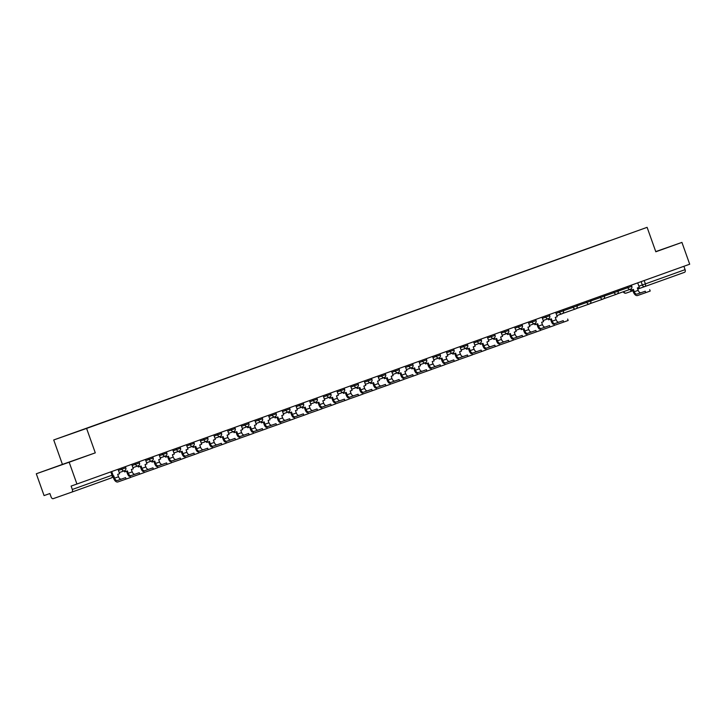 <?xml version="1.0" encoding="UTF-8"?>
<svg xmlns="http://www.w3.org/2000/svg" width="726" height="726" viewBox="0 0 726 726"><rect width="100%" height="100%" fill="white"/><g stroke="black" fill="none" stroke-linecap="round" stroke-linejoin="round"><path stroke-width="1.09" d="M36.3 473.769L69.17 462.226L76.929 484.024L689.7 264.21L681.932 242.402L655.814 251.777L647.111 227.338L53.724 439.965L62.427 464.404L36.3 473.769L44.068 495.577L49.885 493.535L51.092 496.929A2.323 1.398 -109.7 0 0 53.189 498.662L71.792 492.119A2.323 1.398 -109.7 0 0 72.319 489.469L112.911 474.904L111.713 471.546M69.17 462.226L95.287 452.852L86.594 428.422L647.111 227.338M76.929 484.024L71.112 486.075L72.319 489.469M681.932 242.402L655.75 251.604M683.892 266.288L685.09 269.645A2.323 1.398 70.3 0 1 684.564 272.304A2.323 1.398 70.3 0 1 684.554 272.304L644.86 286.543A2.323 1.398 -109.7 0 0 645.378 283.893L685.09 269.645M608.751 241.032L81.185 430.273M608.678 240.968L81.112 430.219M53.724 439.965L86.594 428.422M655.787 251.713L664.036 248.728L655.769 251.641M62.427 464.404L95.287 452.852M61.519 464.867L78.444 458.805L61.519 464.867M645.26 291.217L637.074 294.094L645.26 291.217L645.768 292.642L637.582 295.518A4.655 2.786 70.3 0 1 633.399 292.052L632.555 289.701M649.697 289.629L650.206 291.053L645.768 292.642M631.057 288.894L631.484 290.091L633.408 289.402L634.252 291.752A3.14 1.879 -109.7 0 0 637.074 294.094M631.484 290.091L630.631 290.391L630.241 289.311M637.709 282.859L639.288 287.296L637.355 287.986L638.19 290.336A3.14 1.879 -109.7 0 0 641.022 292.678M563.213 320.647L555.027 323.524L563.213 320.647L563.712 322.072L555.535 324.949A4.655 2.786 70.3 0 1 554.319 324.939M567.65 319.068L568.149 320.484L563.712 322.072M549.001 318.333L549.428 319.522L551.361 318.832L552.196 321.191A3.14 1.879 -109.7 0 0 555.027 323.524M549.428 319.522L548.575 319.83L548.194 318.75M555.653 312.298L557.232 316.727L555.299 317.416L556.143 319.776A3.14 1.879 -109.7 0 0 558.966 322.108M553.139 324.259A4.655 2.786 70.3 0 1 551.343 321.491L550.508 319.141M549.537 325.557L541.351 328.433L549.537 325.557L550.036 326.981L541.859 329.858A4.655 2.786 70.3 0 1 540.643 329.849M553.974 323.968L554.473 325.393L550.036 326.981M535.325 323.233L535.752 324.431L537.685 323.742L538.52 326.092A3.14 1.879 -109.7 0 0 541.351 328.433M535.752 324.431L534.899 324.731L534.518 323.651M541.977 317.198L543.556 321.636L541.623 322.326L542.467 324.676A3.14 1.879 -109.7 0 0 545.29 327.018M539.463 329.159A4.655 2.786 70.3 0 1 537.667 326.391L536.832 324.041M535.861 330.457L527.675 333.334L535.861 330.457L536.369 331.882L528.183 334.759A4.655 2.786 70.3 0 1 526.967 334.759M540.298 328.878L540.806 330.303L536.369 331.882M521.649 328.143L522.076 329.341L524.009 328.642L524.844 331.002A3.14 1.879 -109.7 0 0 527.675 333.334M522.076 329.341L521.223 329.64L520.841 328.56M528.301 322.108L529.88 326.537L527.947 327.226L528.791 329.586A3.14 1.879 -109.7 0 0 531.623 331.918M525.796 334.069A4.655 2.786 70.3 0 1 523.99 331.301L523.156 328.951M522.185 335.367L513.999 338.243L522.185 335.367L522.693 336.791L514.507 339.668A4.655 2.786 70.3 0 1 513.291 339.659M526.622 333.779L527.13 335.203L522.693 336.791M507.973 333.043L508.4 334.241L510.333 333.552L511.168 335.911A3.14 1.879 -109.7 0 0 513.999 338.243M508.4 334.241L507.547 334.541L507.165 333.47M514.625 327.018L516.204 331.446L514.28 332.136L515.115 334.495A3.14 1.879 -109.7 0 0 517.947 336.828M512.12 338.978A4.655 2.786 70.3 0 1 510.314 336.211L509.48 333.86M508.509 340.276L500.323 343.144L508.509 340.276L509.017 341.701L500.831 344.569A4.655 2.786 70.3 0 1 499.615 344.569M512.946 338.688L513.454 340.113L509.017 341.701M494.297 337.953L494.724 339.151L496.657 338.461L497.492 340.812A3.14 1.879 -109.7 0 0 500.323 343.144M494.724 339.151L493.871 339.45L493.489 338.37M500.949 331.918L502.528 336.347L500.604 337.045L501.439 339.396A3.14 1.879 -109.7 0 0 504.271 341.728M498.444 343.879A4.655 2.786 70.3 0 1 496.638 341.111L495.804 338.761M494.833 345.177L486.647 348.053L494.833 345.177L495.341 346.601L487.155 349.478A4.655 2.786 70.3 0 1 485.939 349.469M499.27 343.589L499.778 345.013L495.341 346.601M480.621 342.853L481.048 344.051L482.981 343.362L483.815 345.721A3.14 1.879 -109.7 0 0 486.647 348.053M481.048 344.051L480.195 344.351L479.813 343.28M487.273 336.828L488.852 341.256L486.928 341.946L487.763 344.305A3.14 1.879 -109.7 0 0 490.594 346.638M484.768 348.789A4.655 2.786 70.3 0 1 482.962 346.021L482.128 343.67M481.157 350.086L472.971 352.963L481.157 350.086L481.665 351.511L473.479 354.388A4.655 2.786 70.3 0 1 472.263 354.379M485.594 348.498L486.102 349.923L481.665 351.511M466.954 347.763L467.372 348.961L469.305 348.271L470.139 350.622A3.14 1.879 -109.7 0 0 472.971 352.963M467.372 348.961L466.519 349.26L466.137 348.181M473.597 341.728L475.176 346.166L473.252 346.856L474.087 349.206A3.14 1.879 -109.7 0 0 476.918 351.547M471.092 353.689A4.655 2.786 70.3 0 1 469.286 350.921L468.452 348.571M467.48 354.987L459.295 357.864L467.48 354.987L467.989 356.412L459.803 359.288A4.655 2.786 70.3 0 1 458.587 359.279M471.918 353.408L472.426 354.832L467.989 356.412M453.278 352.673L453.705 353.871L455.629 353.172L456.463 355.531A3.14 1.879 -109.7 0 0 459.295 357.864M453.705 353.871L452.842 354.17L452.461 353.09M459.921 346.638L461.5 351.066L459.576 351.756L460.411 354.116A3.14 1.879 -109.7 0 0 463.242 356.448M457.416 358.599A4.655 2.786 70.3 0 1 455.61 355.831L454.775 353.48M453.804 359.896L445.619 362.773L453.804 359.896L454.313 361.321L446.127 364.198A4.655 2.786 70.3 0 1 444.911 364.189M458.242 358.308L458.75 359.733L454.313 361.321M439.602 357.573L440.029 358.771L441.952 358.081L442.796 360.432A3.14 1.879 -109.7 0 0 445.619 362.773M440.029 358.771L439.166 359.071L438.785 358M446.245 351.538L447.824 355.976L445.9 356.666L446.735 359.025A3.14 1.879 -109.7 0 0 449.566 361.357M443.74 363.508A4.655 2.786 70.3 0 1 441.934 360.74L441.099 358.39M440.128 364.797L431.943 367.674L440.128 364.797L440.637 366.222L432.451 369.098A4.655 2.786 70.3 0 1 431.235 369.098M444.566 363.218L445.074 364.643L440.637 366.222M425.926 362.483L426.353 363.681L428.276 362.982L429.12 365.341A3.14 1.879 -109.7 0 0 431.943 367.674M426.353 363.681L425.49 363.98L425.109 362.9M432.569 356.448L434.148 360.876L432.224 361.575L433.059 363.926A3.14 1.879 -109.7 0 0 435.89 366.258M430.064 368.409A4.655 2.786 70.3 0 1 428.258 365.641L427.423 363.29M426.452 369.706L418.267 372.583L426.452 369.706L426.961 371.131L418.775 374.008A4.655 2.786 70.3 0 1 417.559 373.999M430.89 368.118L431.398 369.543L426.961 371.131M412.25 367.383L412.677 368.581L414.6 367.891L415.444 370.251A3.14 1.879 -109.7 0 0 418.267 372.583M412.677 368.581L411.824 368.881L411.433 367.81M418.902 361.357L420.472 365.786L418.548 366.476L419.383 368.835A3.14 1.879 -109.7 0 0 422.214 371.167M416.388 373.318A4.655 2.786 70.3 0 1 414.582 370.55L413.747 368.2M412.776 374.616L404.591 377.493L412.776 374.616L413.285 376.041L405.099 378.908A4.655 2.786 70.3 0 1 403.883 378.908M417.214 373.028L417.722 374.453L413.285 376.041M398.574 372.293L399.001 373.491L400.924 372.801L401.768 375.151A3.14 1.879 -109.7 0 0 404.591 377.493M399.001 373.491L398.147 373.79L397.757 372.71M405.226 366.258L406.796 370.687L404.872 371.385L405.707 373.736A3.14 1.879 -109.7 0 0 408.538 376.077M402.712 378.219A4.655 2.786 70.3 0 1 400.915 375.451L400.071 373.1M399.1 379.516L390.915 382.393L399.1 379.516L399.609 380.941L391.423 383.818A4.655 2.786 70.3 0 1 390.207 383.809M403.538 377.937L404.046 379.362L399.609 380.941M384.898 377.202L385.325 378.391L387.248 377.701L388.092 380.061A3.14 1.879 -109.7 0 0 390.915 382.393M385.325 378.391L384.471 378.7L384.081 377.62M391.55 371.167L393.129 375.596L391.196 376.286L392.031 378.645A3.14 1.879 -109.7 0 0 394.862 380.978M389.036 383.128A4.655 2.786 70.3 0 1 387.239 380.36L386.395 378.01M385.424 384.426L377.239 387.303L385.424 384.426L385.933 385.851L377.747 388.728A4.655 2.786 70.3 0 1 376.531 388.719M389.862 382.838L390.37 384.263L385.933 385.851M371.222 382.103L371.648 383.301L373.572 382.611L374.416 384.962A3.14 1.879 -109.7 0 0 377.239 387.303M371.648 383.301L370.795 383.6L370.405 382.529M377.874 376.068L379.453 380.506L377.52 381.195L378.355 383.546A3.14 1.879 -109.7 0 0 381.186 385.887M375.36 388.029A4.655 2.786 70.3 0 1 373.563 385.27L372.719 382.92M371.748 389.327L363.563 392.203L371.748 389.327L372.256 390.751L364.071 393.628A4.655 2.786 70.3 0 1 362.864 393.628M376.186 387.748L376.694 389.172L372.256 390.751M357.546 387.012L357.972 388.21L359.896 387.512L360.74 389.871A3.14 1.879 -109.7 0 0 363.563 392.203M357.972 388.21L357.119 388.51L356.729 387.43M364.198 380.978L365.777 385.406L363.844 386.096L364.688 388.455A3.14 1.879 -109.7 0 0 367.51 390.788M361.684 392.938A4.655 2.786 70.3 0 1 359.887 390.171L359.043 387.82M358.072 394.236L349.896 397.113L358.072 394.236L358.58 395.661L350.395 398.538A4.655 2.786 70.3 0 1 349.188 398.529M362.51 392.648L363.018 394.073L358.58 395.661M343.87 391.913L344.296 393.111L346.22 392.421L347.064 394.781A3.14 1.879 -109.7 0 0 349.896 397.113M344.296 393.111L343.443 393.41L343.062 392.339M350.522 385.887L352.101 390.316L350.168 391.005L351.012 393.365A3.14 1.879 -109.7 0 0 353.834 395.697M348.008 397.848A4.655 2.786 70.3 0 1 346.211 395.08L345.376 392.73M344.396 399.146L336.22 402.013L344.396 399.146L344.904 400.57L336.719 403.438A4.655 2.786 70.3 0 1 335.512 403.438M348.834 397.558L349.342 398.982L344.904 400.57M330.194 396.823L330.62 398.02L332.553 397.331L333.388 399.681A3.14 1.879 -109.7 0 0 336.22 402.013M330.62 398.02L329.767 398.32L329.386 397.24M336.846 390.788L338.425 395.216L336.492 395.915L337.336 398.265A3.14 1.879 -109.7 0 0 340.158 400.607M334.332 402.748A4.655 2.786 70.3 0 1 332.535 399.981L331.7 397.63M330.72 404.046L322.544 406.923L330.72 404.046L331.228 405.471L323.052 408.348A4.655 2.786 70.3 0 1 321.836 408.339M335.158 402.458L335.666 403.883L331.228 405.471M316.518 401.732L316.944 402.921L318.877 402.231L319.712 404.591A3.14 1.879 -109.7 0 0 322.544 406.923M316.944 402.921L316.091 403.229L315.71 402.15M323.17 395.697L324.749 400.126L322.816 400.816L323.66 403.175A3.14 1.879 -109.7 0 0 326.482 405.507M320.656 407.658A4.655 2.786 70.3 0 1 318.859 404.89L318.024 402.54M317.044 408.956L308.868 411.833L317.044 408.956L317.552 410.381L309.376 413.257A4.655 2.786 70.3 0 1 308.16 413.248M321.491 407.368L321.99 408.792L317.552 410.381M302.842 406.633L303.268 407.83L305.201 407.141L306.036 409.491A3.14 1.879 -109.7 0 0 308.868 411.833M303.268 407.83L302.415 408.13L302.034 407.05M309.494 400.598L311.073 405.035L309.14 405.725L309.984 408.076A3.14 1.879 -109.7 0 0 312.806 410.417M306.98 412.559A4.655 2.786 70.3 0 1 305.183 409.791L304.348 407.44M303.377 413.856L295.192 416.733L303.377 413.856L303.876 415.281L295.7 418.158A4.655 2.786 70.3 0 1 294.484 418.149M307.815 412.277L308.314 413.702L303.876 415.281M289.166 411.542L289.592 412.74L291.525 412.041L292.36 414.401A3.14 1.879 -109.7 0 0 295.192 416.733M289.592 412.74L288.739 413.04L288.358 411.96M295.818 405.507L297.397 409.936L295.464 410.626L296.308 412.985A3.14 1.879 -109.7 0 0 299.13 415.317M293.304 417.468A4.655 2.786 70.3 0 1 291.507 414.7L290.672 412.35M289.701 418.766L281.516 421.643L289.701 418.766L290.2 420.191L282.024 423.067A4.655 2.786 70.3 0 1 280.808 423.058M294.139 417.178L294.647 418.603L290.2 420.191M275.49 416.443L275.916 417.641L277.849 416.951L278.684 419.31A3.14 1.879 -109.7 0 0 281.516 421.643M275.916 417.641L275.063 417.94L274.682 416.869M282.142 410.408L283.721 414.845L281.788 415.535L282.632 417.895A3.14 1.879 -109.7 0 0 285.463 420.227M279.628 422.378A4.655 2.786 70.3 0 1 277.831 419.61L276.996 417.259M276.025 423.675L267.84 426.543L276.025 423.675L276.533 425.1L268.348 427.968A4.655 2.786 70.3 0 1 267.132 427.968M280.463 422.087L280.971 423.512L276.533 425.1M261.814 421.352L262.24 422.55L264.173 421.86L265.008 424.211A3.14 1.879 -109.7 0 0 267.84 426.543M262.24 422.55L261.387 422.85L261.006 421.77M268.466 415.317L270.045 419.746L268.112 420.445L268.956 422.795A3.14 1.879 -109.7 0 0 271.787 425.127M265.961 427.278A4.655 2.786 70.3 0 1 264.155 424.51L263.32 422.16M262.349 428.576L254.164 431.453L262.349 428.576L262.857 430.001L254.672 432.877A4.655 2.786 70.3 0 1 253.456 432.868M266.787 426.988L267.295 428.413L262.857 430.001M248.138 426.253L248.564 427.451L250.497 426.761L251.332 429.12A3.14 1.879 -109.7 0 0 254.164 431.453M248.564 427.451L247.711 427.75L247.33 426.679M254.79 420.227L256.369 424.656L254.445 425.345L255.28 427.705A3.14 1.879 -109.7 0 0 258.111 430.037M252.285 432.188A4.655 2.786 70.3 0 1 250.479 429.42L249.644 427.07M248.673 433.486L240.487 436.362L248.673 433.486L249.181 434.91L240.996 437.787A4.655 2.786 70.3 0 1 239.78 437.778M253.111 431.897L253.619 433.322L249.181 434.91M234.462 431.162L234.888 432.36L236.821 431.671L237.656 434.021A3.14 1.879 -109.7 0 0 240.487 436.362M234.888 432.36L234.035 432.66L233.654 431.58M241.114 425.127L242.693 429.565L240.769 430.255L241.604 432.605A3.14 1.879 -109.7 0 0 244.435 434.947M238.609 437.088A4.655 2.786 70.3 0 1 236.803 434.32L235.968 431.97M234.997 438.386L226.811 441.263L234.997 438.386L235.505 439.811L227.32 442.688A4.655 2.786 70.3 0 1 226.104 442.678M239.435 436.807L239.943 438.232L235.505 439.811M220.786 436.072L221.212 437.27L223.145 436.571L223.98 438.931A3.14 1.879 -109.7 0 0 226.811 441.263M221.212 437.27L220.359 437.569L219.978 436.489M227.438 430.037L229.017 434.466L227.093 435.155L227.928 437.515A3.14 1.879 -109.7 0 0 230.759 439.847M224.933 441.998A4.655 2.786 70.3 0 1 223.127 439.23L222.292 436.88M221.321 443.296L213.135 446.172L221.321 443.296L221.829 444.72L213.644 447.597A4.655 2.786 70.3 0 1 212.428 447.588M225.759 441.707L226.267 443.132L221.829 444.72M207.119 440.972L207.536 442.17L209.469 441.481L210.304 443.831A3.14 1.879 -109.7 0 0 213.135 446.172M207.536 442.17L206.683 442.47L206.302 441.399M213.762 434.938L215.341 439.375L213.417 440.065L214.252 442.424A3.14 1.879 -109.7 0 0 217.083 444.757M211.257 446.898A4.655 2.786 70.3 0 1 209.451 444.14L208.616 441.789M207.645 448.196L199.459 451.073L207.645 448.196L208.153 449.621L199.968 452.498A4.655 2.786 70.3 0 1 198.752 452.498M212.083 446.617L212.591 448.042L208.153 449.621M193.443 445.882L193.869 447.08L195.793 446.381L196.628 448.741A3.14 1.879 -109.7 0 0 199.459 451.073M193.869 447.08L193.007 447.379L192.626 446.299M200.086 439.847L201.665 444.276L199.741 444.974L200.576 447.325A3.14 1.879 -109.7 0 0 203.407 449.657M197.581 451.808A4.655 2.786 70.3 0 1 195.775 449.04L194.94 446.69M193.969 453.106L185.783 455.982L193.969 453.106L194.477 454.53L186.292 457.407A4.655 2.786 70.3 0 1 185.076 457.398M198.407 451.518L198.915 452.942L194.477 454.53M179.767 450.782L180.193 451.98L182.117 451.291L182.961 453.65A3.14 1.879 -109.7 0 0 185.783 455.982M180.193 451.98L179.331 452.28L178.95 451.209M186.41 444.757L187.989 449.185L186.065 449.875L186.9 452.234A3.14 1.879 -109.7 0 0 189.731 454.567M183.905 456.718A4.655 2.786 70.3 0 1 182.099 453.95L181.264 451.599M180.293 458.015L172.107 460.892L180.293 458.015L180.801 459.44L172.616 462.308A4.655 2.786 70.3 0 1 171.4 462.308M184.731 456.427L185.239 457.852L180.801 459.44M166.091 455.692L166.517 456.89L168.441 456.2L169.285 458.551A3.14 1.879 -109.7 0 0 172.107 460.892M166.517 456.89L165.655 457.189L165.274 456.11M172.734 449.657L174.313 454.086L172.389 454.785L173.224 457.135A3.14 1.879 -109.7 0 0 176.055 459.476M170.229 461.618A4.655 2.786 70.3 0 1 168.423 458.85L167.588 456.5M166.617 462.916L158.431 465.793L166.617 462.916L167.125 464.341L158.94 467.217A4.655 2.786 70.3 0 1 157.724 467.208M171.055 461.337L171.563 462.752L167.125 464.341M152.415 460.602L152.841 461.79L154.765 461.101L155.609 463.46A3.14 1.879 -109.7 0 0 158.431 465.793M152.841 461.79L151.988 462.099L151.598 461.019M159.067 454.567L160.637 458.995L158.713 459.685L159.548 462.045A3.14 1.879 -109.7 0 0 162.379 464.377M156.553 466.528A4.655 2.786 70.3 0 1 154.747 463.76L153.912 461.409M152.941 467.825L144.755 470.702L152.941 467.825L153.449 469.25L145.264 472.127A4.655 2.786 70.3 0 1 144.047 472.118M157.379 466.237L157.887 467.662L153.449 469.25M138.739 465.502L139.165 466.7L141.089 466.01L141.933 468.361A3.14 1.879 -109.7 0 0 144.755 470.702M139.165 466.7L138.312 467L137.922 465.929M145.391 459.467L146.961 463.905L145.037 464.595L145.872 466.945A3.14 1.879 -109.7 0 0 148.703 469.286M142.877 471.428A4.655 2.786 70.3 0 1 141.08 468.66L140.236 466.319M139.265 472.726L131.079 475.603L139.265 472.726L139.773 474.151L131.588 477.027A4.655 2.786 70.3 0 1 130.371 477.027M143.703 471.147L144.211 472.572L139.773 474.151M125.063 470.412L125.489 471.61L127.413 470.911L128.257 473.27A3.14 1.879 -109.7 0 0 131.079 475.603M125.489 471.61L124.636 471.909L124.246 470.829M131.715 464.377L133.294 468.805L131.361 469.495L132.196 471.855A3.14 1.879 -109.7 0 0 135.027 474.187M129.201 476.338A4.655 2.786 70.3 0 1 127.404 473.57L126.56 471.219M125.589 477.635L117.403 480.512L125.589 477.635L126.097 479.06L117.911 481.937A4.655 2.786 70.3 0 1 113.728 478.479L112.957 476.32M130.027 476.047L130.535 477.472L126.097 479.06M113.011 476.084L113.737 475.82L114.581 478.18A3.14 1.879 -109.7 0 0 117.403 480.512M118.039 469.286L119.618 473.715L117.685 474.405L118.529 476.764A3.14 1.879 -109.7 0 0 121.351 479.096M118.438 470.421L125.807 467.807L125.389 466.646M132.114 465.511L139.483 462.898L139.065 461.736M145.79 460.611L153.159 457.997L152.741 456.835M159.466 455.701L166.835 453.088L166.417 451.926M173.142 450.792L180.511 448.187L180.093 447.016M186.818 445.891L194.187 443.277L193.769 442.116M200.494 440.981L207.863 438.368L207.445 437.206M214.17 436.081L221.539 433.467L221.121 432.306M227.846 431.171L235.215 428.558L234.797 427.396M241.522 426.262L248.882 423.657L248.474 422.487M255.198 421.361L262.558 418.748L262.15 417.586M268.874 416.452L276.234 413.847L275.826 412.677M282.55 411.551L289.91 408.938L289.502 407.776M296.226 406.642L303.586 404.028L303.178 402.866M309.902 401.741L317.262 399.128L316.854 397.966M323.578 396.832L330.938 394.218L330.521 393.056M337.245 391.922L344.614 389.317L344.197 388.147M350.921 387.022L358.29 384.408L357.873 383.246M364.597 382.112L371.966 379.498L371.549 378.337M378.273 377.211L385.642 374.598L385.225 373.436M391.949 372.302L399.318 369.688L398.901 368.527M405.625 367.392L412.994 364.788L412.577 363.617M419.301 362.492L426.67 359.878L426.253 358.717M432.977 357.582L440.346 354.969L439.929 353.807M446.653 352.682L454.022 350.068L453.605 348.907M460.329 347.772L467.698 345.159L467.281 343.997M474.005 342.863L481.374 340.258L480.957 339.087M487.681 337.962L495.05 335.348L494.633 334.187M501.357 333.053L508.717 330.448L508.309 329.277M515.033 328.152L522.393 325.538L521.985 324.377M528.71 323.242L536.069 320.629L535.661 319.467M542.386 318.342L549.745 315.728L549.337 314.567M556.062 313.432L563.421 310.819L563.013 309.657M563.403 310.755L577.097 305.918L576.689 304.748M577.07 305.846L590.773 301.009L590.356 299.847M590.746 300.936L604.449 296.099L604.032 294.938M604.422 296.036L618.125 291.199L617.708 290.037M618.098 291.126L631.802 286.289L631.384 285.127M112.911 474.904A2.323 2.323 0 0 1 111.505 477.871L71.801 492.119L111.505 477.871A2.323 1.398 -109.7 0 0 111.505 477.871A2.323 1.398 -109.7 0 0 112.031 475.221L110.842 471.864M638.889 286.189L645.378 283.893L644.189 280.535M641.122 281.634L642.31 284.982A2.323 1.86 -109.4 0 0 644.833 286.552L637.737 289.048L644.833 286.552A2.323 1.398 -109.7 0 0 644.851 286.543L684.564 272.304M623.298 291.752A2.323 2.323 0 0 0 626.239 293.086L632.927 290.736L626.248 293.086A2.323 1.86 -109.4 0 1 626.239 293.086A2.323 1.86 -109.4 0 1 623.743 291.598M121.451 468.061L121.859 469.214A2.323 1.86 70.6 0 0 124.382 470.784A2.323 1.86 70.6 0 0 124.391 470.775A2.323 2.323 0 0 0 125.807 467.807M135.127 463.152L135.535 464.313A2.323 1.86 70.6 0 0 138.058 465.874A2.323 1.86 70.6 0 0 138.067 465.874A2.323 2.323 0 0 0 139.483 462.898M148.803 458.242L149.211 459.404A2.323 1.86 70.6 0 0 151.734 460.974A2.323 1.86 70.6 0 0 151.743 460.965A2.323 2.323 0 0 0 153.159 457.997M162.479 453.342L162.887 454.503A2.323 1.86 70.6 0 0 165.41 456.064A2.323 1.86 70.6 0 0 165.419 456.064M176.155 448.432L176.563 449.594A2.323 1.86 70.6 0 0 179.086 451.155A2.323 1.86 70.6 0 0 179.095 451.155A2.323 2.323 0 0 0 180.511 448.187M189.831 443.532L190.239 444.684A2.323 1.86 70.6 0 0 192.762 446.254A2.323 1.86 70.6 0 0 192.771 446.254A2.323 2.323 0 0 0 194.187 443.277M203.507 438.622L203.915 439.784A2.323 1.86 70.6 0 0 206.438 441.344A2.323 1.86 70.6 0 0 206.447 441.344A2.323 2.323 0 0 0 207.863 438.368M217.174 433.712L217.591 434.874A2.323 1.86 70.6 0 0 220.114 436.444A2.323 1.86 70.6 0 0 220.123 436.435M230.85 428.812L231.267 429.974A2.323 1.86 70.6 0 0 233.79 431.534A2.323 1.86 70.6 0 0 233.799 431.534M244.526 423.902L244.943 425.064A2.323 1.86 70.6 0 0 247.466 426.634A2.323 1.86 70.6 0 0 247.475 426.625A2.323 2.323 0 0 0 248.882 423.657M258.202 419.002L258.619 420.154A2.323 1.86 70.6 0 0 261.142 421.724A2.323 1.86 70.6 0 0 261.151 421.724A2.323 2.323 0 0 0 262.558 418.748M271.878 414.092L272.295 415.254A2.323 1.86 70.6 0 0 274.818 416.815A2.323 1.86 70.6 0 0 274.827 416.815A2.323 2.323 0 0 0 276.234 413.847M285.554 409.192L285.971 410.344A2.323 1.86 70.6 0 0 288.494 411.914A2.323 1.86 70.6 0 0 288.503 411.905A2.323 2.323 0 0 0 289.91 408.938M299.23 404.282L299.647 405.444A2.323 1.86 70.6 0 0 302.17 407.005A2.323 1.86 70.6 0 0 302.179 407.005M312.906 399.373L313.323 400.534A2.323 1.86 70.6 0 0 315.846 402.104A2.323 1.86 70.6 0 0 315.855 402.095A2.323 2.323 0 0 0 317.262 399.128M326.582 394.472L326.99 395.625A2.323 1.86 70.6 0 0 329.522 397.195A2.323 1.86 70.6 0 0 329.531 397.195A2.323 2.323 0 0 0 330.938 394.218M340.258 389.563L340.666 390.724A2.323 1.86 70.6 0 0 343.198 392.285A2.323 1.86 70.6 0 0 343.207 392.285A2.323 2.323 0 0 0 344.614 389.317M353.934 384.662L354.342 385.815A2.323 1.86 70.6 0 0 356.874 387.385A2.323 1.86 70.6 0 0 356.883 387.375A2.323 2.323 0 0 0 358.29 384.408M367.61 379.752L368.018 380.914A2.323 1.86 70.6 0 0 370.541 382.475A2.323 1.86 70.6 0 0 370.559 382.475M381.286 374.843L381.695 376.004A2.323 1.86 70.6 0 0 384.217 377.574A2.323 1.86 70.6 0 0 384.226 377.565A2.323 2.323 0 0 0 385.642 374.598M394.962 369.942L395.371 371.104A2.323 1.86 70.6 0 0 397.893 372.665A2.323 1.86 70.6 0 0 397.902 372.665A2.323 2.323 0 0 0 399.318 369.688M408.638 365.033L409.047 366.194A2.323 1.86 70.6 0 0 411.569 367.755A2.323 1.86 70.6 0 0 411.578 367.755M422.314 360.132L422.723 361.285A2.323 1.86 70.6 0 0 425.245 362.855A2.323 1.86 70.6 0 0 425.255 362.855A2.323 2.323 0 0 0 426.67 359.878M435.99 355.223L436.399 356.384A2.323 1.86 70.6 0 0 438.921 357.945A2.323 1.86 70.6 0 0 438.931 357.945A2.323 2.323 0 0 0 440.346 354.969M449.666 350.322L450.075 351.475A2.323 1.86 70.6 0 0 452.597 353.045A2.323 1.86 70.6 0 0 452.607 353.036M463.333 345.413L463.751 346.574A2.323 1.86 70.6 0 0 466.273 348.135A2.323 1.86 70.6 0 0 466.283 348.135A2.323 2.323 0 0 0 467.698 345.159M477.009 340.503L477.427 341.665A2.323 1.86 70.6 0 0 479.95 343.235A2.323 1.86 70.6 0 0 479.959 343.226M490.685 335.603L491.103 336.755A2.323 1.86 70.6 0 0 493.626 338.325A2.323 1.86 70.6 0 0 493.635 338.325A2.323 2.323 0 0 0 495.05 335.348M504.361 330.693L504.779 331.855A2.323 1.86 70.6 0 0 507.302 333.415A2.323 1.86 70.6 0 0 507.311 333.415A2.323 2.323 0 0 0 508.717 330.448M518.037 325.793L518.455 326.945A2.323 1.86 70.6 0 0 520.978 328.515A2.323 1.86 70.6 0 0 520.987 328.506A2.323 2.323 0 0 0 522.393 325.538M531.713 320.883L532.131 322.045A2.323 1.86 70.6 0 0 534.654 323.605A2.323 1.86 70.6 0 0 534.663 323.605A2.323 2.323 0 0 0 536.069 320.629M545.389 315.973L545.807 317.135A2.323 1.86 70.6 0 0 548.33 318.705A2.323 1.86 70.6 0 0 548.339 318.696M559.065 311.073L559.483 312.234A2.323 1.86 70.6 0 0 562.006 313.795A2.323 1.86 70.6 0 0 562.015 313.795A2.323 2.323 0 0 0 563.421 310.819M572.741 306.163L573.159 307.325A2.323 1.86 70.6 0 0 575.682 308.886A2.323 1.86 70.6 0 0 575.691 308.886A2.323 2.323 0 0 0 577.097 305.918M586.417 301.263L586.826 302.415A2.323 1.86 70.6 0 0 589.358 303.985A2.323 1.86 70.6 0 0 589.367 303.985A2.323 2.323 0 0 0 590.773 301.009M600.093 296.353L600.502 297.515A2.323 1.86 70.6 0 0 603.034 299.076A2.323 1.86 70.6 0 0 603.043 299.076A2.323 2.323 0 0 0 604.449 296.099M613.769 291.444L614.178 292.605A2.323 1.86 70.6 0 0 616.71 294.175A2.323 1.86 70.6 0 0 616.719 294.166M627.445 286.543L627.854 287.705A2.323 1.86 70.6 0 0 630.377 289.266A2.323 1.86 70.6 0 0 630.386 289.266A2.323 2.323 0 0 0 631.802 286.289M638.19 290.336L634.252 291.752M556.143 319.776L552.196 321.191M542.467 324.676L538.52 326.092M528.791 329.586L524.844 331.002M515.115 334.495L511.168 335.911M501.439 339.396L497.492 340.812M487.763 344.305L483.815 345.721M474.087 349.206L470.139 350.622M460.411 354.116L456.463 355.531M446.735 359.025L442.796 360.432M433.059 363.926L429.12 365.341M419.383 368.835L415.444 370.251M405.707 373.736L401.768 375.151M392.031 378.645L388.092 380.061M378.355 383.546L374.416 384.962M364.688 388.455L360.74 389.871M351.012 393.365L347.064 394.781M337.336 398.265L333.388 399.681M323.66 403.175L319.712 404.591M309.984 408.076L306.036 409.491M296.308 412.985L292.36 414.401M282.632 417.895L278.684 419.31M268.956 422.795L265.008 424.211M255.28 427.705L251.332 429.12M241.604 432.605L237.656 434.021M227.928 437.515L223.98 438.931M214.252 442.424L210.304 443.831M200.576 447.325L196.628 448.741M186.9 452.234L182.961 453.65M173.224 457.135L169.285 458.551M159.548 462.045L155.609 463.46M145.872 466.945L141.933 468.361M132.196 471.855L128.257 473.27M118.529 476.764L114.581 478.18M617.291 293.867L630.377 289.266M603.624 298.767L616.71 294.175A2.323 2.323 0 0 0 618.125 291.199M589.948 303.677L603.034 299.076M576.272 308.586L589.358 303.985M562.596 313.487L575.682 308.886M556.833 315.61L562.006 313.795M543.157 320.52L548.33 318.705A2.323 2.323 0 0 0 549.745 315.728M529.481 325.42L534.654 323.605M515.805 330.33L520.978 328.515M502.129 335.24L507.302 333.415M488.453 340.14L493.626 338.325M474.777 345.05L479.95 343.235A2.323 2.323 0 0 0 481.374 340.258M461.11 349.95L466.273 348.135M447.434 354.86L452.597 353.045A2.323 2.323 0 0 0 454.022 350.068M433.758 359.76L438.921 357.945M420.082 364.67L425.245 362.855M406.406 369.579L411.569 367.755A2.323 2.323 0 0 0 412.994 364.788M392.73 374.48L397.893 372.665M379.054 379.389L384.217 377.574M365.378 384.29L370.541 382.475A2.323 2.323 0 0 0 371.966 379.498M351.702 389.2L356.874 387.385M338.026 394.109L343.198 392.285M324.35 399.01L329.522 397.195M310.674 403.919L315.846 402.104M296.998 408.82L302.17 407.005A2.323 2.323 0 0 0 303.586 404.028M283.321 413.729L288.494 411.914M269.645 418.639L274.818 416.815M255.969 423.539L261.142 421.724M242.293 428.449L247.466 426.634M228.617 433.349L233.79 431.534A2.323 2.323 0 0 0 235.215 428.558M214.941 438.259L220.114 436.444A2.323 2.323 0 0 0 221.539 433.467M201.274 443.159L206.438 441.344M187.598 448.069L192.762 446.254M173.922 452.979L179.086 451.155M160.246 457.879L165.41 456.064A2.323 2.323 0 0 0 166.835 453.088M146.57 462.789L151.734 460.974M132.894 467.689L138.058 465.874M119.218 472.599L124.382 470.784"/></g></svg>
